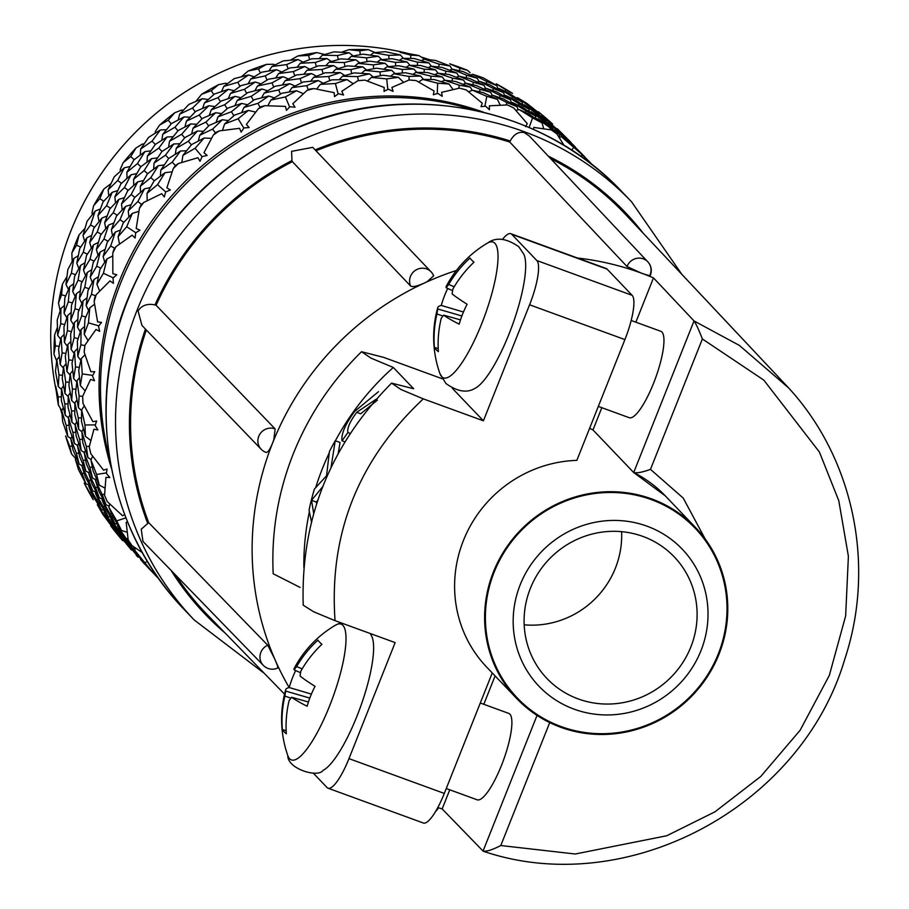 <?xml version="1.0" encoding="UTF-8"?>
<svg xmlns="http://www.w3.org/2000/svg" width="909" height="909" viewBox="0 0 909 909"><rect width="100%" height="100%" fill="white"/><g stroke="black" fill="none" stroke-linecap="round" stroke-linejoin="round"><path stroke-width="1.36" d="M788.433 387.768L739.403 345.42L694.021 320.934L633.698 472.532L592.975 429.946L601.826 407.698M650.276 275.416A12.624 12.624 0 0 0 647.833 261.837L647.833 261.837A12.624 12.169 136.7 0 1 650.049 274.95C650.81 276.12 647.776 275.45 640.959 272.961A288.005 277.529 -43.7 0 1 653.491 277.893L694.021 320.934C696.112 323.979 698.896 329.99 702.373 338.977L763.821 380.121L819.418 452.046L838.78 500.666L848.392 556.251L845.654 615.893L829.326 675.398L800.159 730.211L760.765 776.468L714.951 811.828L666.717 835.769L575.238 854.005L500.791 845.529C492.099 849.96 486.19 851.801 483.054 851.063L483.486 851.301C626.801 899.944 801.352 807.09 844.813 659.059C876.435 563.841 852.847 454.875 785.251 384.337L625.858 214.785A289.471 278.938 136.3 0 0 550.672 158.666M275.166 428.946A12.624 12.158 136.1 0 0 261.178 449.262L141.952 325.445L138.066 310.958C141.645 305.356 147.281 303.345 154.996 304.913A290.653 280.086 -43.7 0 1 291.937 160.586L291.607 151.348L312.73 147.349L431.139 271.882A12.624 12.158 136.4 0 0 410.482 276.393A12.624 12.158 -43.6 0 0 410.675 286.096L292.368 161.654A289.471 278.938 136.3 0 0 156.098 305.288L275.166 428.946L273.791 439.797L272.632 442.956A288.005 277.529 136.3 0 0 274.723 658.991C277.62 665.615 278.54 668.501 277.472 667.661M146.338 330.001A289.471 278.938 136.3 0 0 148.701 522.664L141.236 529.208L142.986 541.48L263.315 665.365A12.624 12.624 0 0 0 277.904 667.922M446.262 788.523L477.18 799.806A45.995 11.101 -69.9 0 0 501.45 765.48A45.995 11.101 -69.9 0 0 508.733 713.395L480.293 703.009M718.985 654.264A123.715 119.215 -43.7 0 1 516.778 698.589A123.715 119.215 -43.7 0 1 493.428 571.92A123.715 119.215 -43.7 0 1 695.624 527.595A123.715 119.215 -43.7 0 1 718.985 654.264M348.976 758.629A39.655 9.567 110.1 0 1 328.058 788.217L423.389 823.02A39.655 9.567 -69.9 0 0 444.308 793.432L348.976 758.629L395.142 642.606L335.046 620.665C328.91 533.731 358.339 459.795 423.31 398.869L483.406 420.81L529.583 304.788L624.915 339.591L576.851 460.363A123.715 119.215 136.3 0 0 463.408 540.514A123.715 119.215 136.3 0 0 486.758 667.183L516.778 698.589M315.15 149.883A290.653 280.086 -43.7 0 1 510.256 140.963L509.79 142.054L627.028 266.553L640.959 272.961A288.005 277.529 136.3 0 0 577.442 258.008M510.256 140.963C513.949 134.123 518.675 131.35 524.436 132.646L529.515 136.191L647.833 261.837A12.624 12.169 136.7 0 0 643.277 258.849A12.624 12.169 -43.3 0 0 627.028 266.553M148.701 522.664L267.757 645.242A12.624 12.169 135.8 0 0 263.315 665.365M598.327 406.414L629.244 417.708A45.995 11.101 -69.9 0 0 653.514 383.382A45.995 11.101 -69.9 0 0 660.786 331.285L631.164 320.468M700.964 650.674A99.138 95.525 -43.7 0 1 574.181 709.19A99.138 95.525 -43.7 0 1 520.232 584.692A99.138 95.525 -43.7 0 1 647.015 526.186A99.138 95.525 -43.7 0 1 700.964 650.674M718.258 654.003A122.92 118.454 -43.7 0 1 561.058 726.552A122.92 118.454 -43.7 0 1 494.144 572.181A122.92 118.454 -43.7 0 1 651.355 499.632A122.92 118.454 -43.7 0 1 718.258 654.003M156.098 305.288L154.996 304.913M423.31 398.869L400.937 389.495L391.586 383.121L413.652 388.757L393.29 367.463A260.656 251.168 136.3 0 0 335.376 440.797M329.183 453.034A260.656 251.168 136.3 0 0 322.411 468.601A260.656 251.168 136.3 0 0 315.684 487.576M393.29 367.463L370.917 358.089L361.566 351.715L383.621 357.362L442.342 378.792M441.717 376.712A72.3 17.453 110.1 0 1 439.865 373.463L445.91 383.496C457.341 391.654 467.056 393.256 475.055 388.302A73.424 17.726 -69.9 0 0 512.108 325.979A73.424 17.726 -69.9 0 0 523.925 254.44L518.8 246.737C506.37 238.101 495.916 236.885 487.451 243.112L487.451 243.112A72.3 17.453 110.1 0 1 494.826 243.237A72.3 17.453 110.1 0 1 481.622 323.945A72.3 17.453 110.1 0 1 441.717 376.712M302.163 668.854L296.641 666.592A108.523 66.823 14.1 0 0 294.164 669.865A109.091 10.635 25.6 0 1 294.118 668.558A109.171 109.171 0 0 1 335.376 625.233A72.3 17.453 110.1 0 1 335.398 625.222A72.3 17.453 110.1 0 1 329.569 706.043A72.3 17.453 110.1 0 1 287.812 755.572C287.301 768.798 317.98 778.195 323.002 770.4A73.424 17.726 -69.9 0 0 356.964 716.19A73.424 17.726 -69.9 0 0 371.861 636.539L370.304 633.539M287.812 755.572L287.812 755.572A109.171 109.171 0 0 1 285.665 689.795A109.091 14.317 -162.2 0 1 289.232 687.534A100.956 98.74 -35.4 0 1 295.675 670.547M524.175 624.813A88.025 84.832 136.3 0 0 615.416 568.091A88.025 84.832 136.3 0 0 621.597 531.663M530.356 588.396A88.025 84.832 -43.7 0 1 674.228 556.853A88.025 84.832 -43.7 0 1 690.84 646.981A88.025 84.832 -43.7 0 1 546.968 678.523A88.025 84.832 -43.7 0 1 530.356 588.396M311.617 522.516L309.049 510.21A232.17 223.728 136.3 0 1 314.4 489.099L326.558 475.737L329.399 451.625A232.17 223.728 -43.7 0 1 335.228 440.74L331.024 467.544M483.986 112.398A285.506 275.12 136.3 0 0 189.515 177.244A285.506 275.12 136.3 0 0 111.5 468.499M525.561 126.726L527.254 123.59L513.642 107.898A299.777 288.869 136.3 0 0 507.347 104.944L489.394 105.796L489.428 109.728L485.554 106.148L480.997 106.66L482.247 103.183L466.249 89.934A299.777 288.869 136.3 0 0 459.488 88.128L441.615 92.332L442.228 96.297L437.82 93.4L433.343 94.752L434.082 91.014L416.129 80.583A299.777 288.869 136.3 0 0 409.13 79.981L391.915 87.446L393.097 91.355L388.291 89.207L384.03 91.377L384.212 87.469L364.827 80.117A299.777 288.869 136.3 0 0 357.782 80.753L341.795 91.298L343.545 95.025L338.466 93.707L334.557 96.627L334.16 92.661L313.9 88.571A299.777 288.869 136.3 0 0 307.026 90.411L292.789 103.751L295.073 107.217L289.857 106.739L286.437 110.341L285.46 106.41L264.883 105.671A299.777 288.869 136.3 0 0 258.395 108.671L246.384 124.442L249.134 127.555L243.942 127.93L241.124 132.123L239.578 128.317L219.274 130.907A299.777 288.869 136.3 0 0 213.365 134.975L203.98 152.735L207.138 155.428L202.116 156.632L199.991 161.279L197.912 157.7L178.459 163.518A299.777 288.869 136.3 0 0 173.301 168.517L166.87 187.777L170.369 189.981L165.654 191.958L164.302 196.946L161.722 193.685L143.679 202.491A299.777 288.869 136.3 0 0 139.441 208.275L136.191 228.5L139.941 230.17L135.668 232.852L135.134 238.033L132.112 235.17L115.988 246.669A299.777 288.869 136.3 0 0 112.784 253.054L112.864 273.654L116.761 274.757L113.057 278.063L113.364 283.29L109.978 280.892L96.218 294.686A299.777 288.869 136.3 0 0 94.161 301.493L97.604 321.888L101.558 322.411L98.513 326.217L99.672 331.342L96.002 329.467L84.992 345.09A299.777 288.869 136.3 0 0 84.139 352.113L90.866 371.724L94.775 371.667L92.479 375.86L94.468 380.735L90.605 379.417L82.628 396.358A299.777 288.869 136.3 0 0 83.003 403.38L92.866 421.651L96.627 421.037L95.138 425.469L97.899 429.957L93.957 429.218L89.218 446.933A299.777 288.869 136.3 0 0 90.809 453.727L103.546 470.146L107.046 469.021L106.41 473.555L109.864 477.532L105.933 477.373L104.546 495.257A299.777 288.869 136.3 0 0 107.307 501.643L122.567 515.744L124.703 514.676M127.692 522.243L126.192 522.402L128.158 539.889A299.777 288.869 136.3 0 0 132.01 545.65L142.383 552.661M117.852 534.685L122.647 540.616A299.777 288.869 -43.7 0 1 110.784 525.925L118.329 534.447M89.832 492.78L93.252 499.7A299.777 288.869 -43.7 0 1 84.196 483.077L89.832 492.78L91.298 492.303M76.049 458.943L71.606 454.034A299.777 288.869 -43.7 0 1 65.641 435.99L69.732 446.376L72.129 445.989M61.767 410.732L58.381 405.016A299.777 288.869 -43.7 0 1 55.676 386.098L58.131 396.892L61.312 396.858M56.653 360.987L53.972 354.135A299.777 288.869 -43.7 0 1 54.62 334.91L55.392 345.829L59.142 346.363M57.369 327.456L54.62 334.91M60.153 310.753L58.506 302.936A299.777 288.869 -43.7 0 1 62.494 283.994L61.607 294.743L65.664 295.948M66.868 276.802L62.494 283.994M72.152 261.44L71.868 252.963A299.777 288.869 -43.7 0 1 79.06 234.886L76.572 245.18L80.674 247.089M84.946 228.375L79.06 234.886M92.366 214.49L92.002 212.661L93.627 205.752A299.777 288.869 -43.7 0 1 103.819 189.072L99.842 198.651L103.74 201.219M110.966 183.618L103.819 189.072M120.283 171.301L120.238 169.381L123.135 162.734A299.777 288.869 -43.7 0 1 136.009 147.974L130.714 156.564L134.202 159.677M144.111 143.849L142.315 144.065L136.009 147.974M155.132 133.18L155.405 131.373L159.495 125.203A299.777 288.869 -43.7 0 1 174.664 112.807L168.233 120.204L171.233 123.783M183.323 110.216L181.402 110.114L174.664 112.807M195.924 101.308L201.605 94.32A299.777 288.869 -43.7 0 1 218.603 84.662L211.286 90.661L213.717 94.65M227.386 83.662L225.557 83.242L218.603 84.662M241.476 76.697L248.18 71.004A299.777 288.869 -43.7 0 1 266.485 64.38L258.531 68.857L260.315 73.038M274.984 64.925L273.439 64.255L266.485 64.38M290.46 60.153L297.8 55.972A299.777 288.869 -43.7 0 1 316.866 52.586L308.56 55.438L309.639 59.562M324.683 54.472L316.866 52.586M341.398 52.222L348.965 49.688A299.777 288.869 -43.7 0 1 368.213 49.631L359.85 50.813L360.248 54.62M375.019 52.552L368.213 49.631M410.823 55.131L400.119 52.324A299.777 288.869 -43.7 0 1 418.958 55.608L410.823 55.131L410.686 58.358M424.583 59.176L418.958 55.608M467.567 70.345L459.954 68.243L449.705 63.823A299.777 288.869 -43.7 0 1 458.693 66.936A299.777 288.869 -43.7 0 1 467.567 70.345L470.078 72.72M429.343 59.642A285.506 275.12 136.3 0 0 421.367 57.108M409.232 53.756A285.506 275.12 136.3 0 0 56.278 391.2M60.403 408.471A285.506 275.12 136.3 0 0 61.926 413.822M537.037 715.406L483.054 851.063L442.16 808.93L449.773 789.796M437.808 807.544A288.005 277.529 136.3 0 0 442.16 808.93M483.804 704.293L495.098 675.91M289.164 687.545A288.005 277.529 -43.7 0 1 274.723 658.991L267.757 645.242M175.255 574.715A289.471 278.938 136.3 0 0 207.422 614.836L284.54 694.158M702.373 338.977L650.48 469.362C642.493 472.26 636.902 473.316 633.698 472.532L665.308 495.882A123.715 119.215 136.3 0 0 634.3 472.839M589.611 428.309A123.715 119.215 -43.7 0 1 592.975 429.946M635.857 322.184L653.491 277.893M456.432 270.462A288.005 277.529 136.3 0 0 424.333 283.051A288.005 277.529 136.3 0 0 272.632 442.956C269.757 449.91 267.519 453.012 265.894 452.25M650.48 469.362L683.25 498.109L705.191 539.003M444.308 793.432L492.258 672.933M433.411 275.313A12.624 12.158 136.4 0 0 431.139 271.882A12.624 12.624 0 0 1 433.684 275.825L427.264 281.585L424.333 283.051C417.299 286.187 412.743 287.199 410.675 286.096M509.79 142.054A289.471 278.938 136.3 0 0 316.002 150.78M328.058 788.217A39.655 9.567 110.1 0 1 327.081 787.569L313.23 773.082M624.915 339.591A39.655 9.567 -69.9 0 0 632.153 295.334L607.11 269.132A39.655 9.567 -69.9 0 0 606.144 268.485L510.813 233.681A39.655 9.567 110.1 0 1 511.778 234.329L536.821 260.531A39.655 9.567 110.1 0 1 529.583 304.788M502.643 239.237A39.655 9.567 110.1 0 1 510.813 233.681M483.406 420.81L452.364 388.348M391.586 383.121C330.069 445.274 300.606 519.289 303.22 605.178L313.605 611.746L335.046 620.665M361.555 351.715C331.558 381.076 308.799 415.118 293.255 453.864C277.927 492.655 271.246 532.629 273.189 573.772L300.05 587.396M292.368 161.654L291.937 160.586M309.367 511.801A260.656 251.168 136.3 0 0 303.856 567.489M317.786 500.268L316.366 502.086L316.616 503.825M335.228 440.74L340.057 442.501L338.182 453.523M377.428 400.119L360.691 413.788L356.692 412.334C349.931 421.549 346.988 428.298 347.886 432.57L342.011 440.797C341.057 434.104 345.238 424.344 354.555 411.516L378.485 391.677M304.89 557.399L304.39 557.933A232.17 223.728 136.3 0 0 304.447 561.342M316.366 502.086L311.526 500.325L313.696 513.517M322.752 486.622L311.526 500.325M344.897 441.842L342.011 440.797M350.192 433.411L347.886 432.57M376.087 399.256L356.692 412.334M487.451 243.112A109.171 109.171 0 0 0 446.171 286.46A109.091 10.635 25.6 0 0 446.217 287.767A108.523 66.823 14.1 0 1 448.694 284.494A109.091 106.705 -35.4 0 1 470.01 258.031A100.956 9.84 25.6 0 0 473.987 262.201A109.091 103.035 131.1 0 0 452.943 288.937A108.523 80.708 42.7 0 0 452.114 293.937A109.091 10.635 25.6 0 0 467.112 304.242A100.956 95.343 131.1 0 0 459.181 324.149A109.091 14.317 -162.2 0 1 443.672 315.15A108.523 63.164 -175.4 0 0 441.206 318.423A109.091 103.035 131.1 0 0 438.388 351.647A100.956 13.249 -162.2 0 1 434.411 347.477A109.091 106.705 -35.4 0 1 436.956 313.98A108.523 84.367 -148.8 0 1 437.774 308.98A109.091 14.317 -162.2 0 1 437.729 307.685A109.091 14.317 -162.2 0 1 441.285 305.435A100.956 98.74 -35.4 0 1 447.728 288.448M296.641 666.592A109.091 106.705 -35.4 0 1 317.945 640.129A100.956 9.84 25.6 0 0 321.934 644.299A109.091 103.035 131.1 0 0 300.879 671.035A108.523 80.708 42.7 0 0 300.061 676.035A109.091 10.635 25.6 0 0 315.048 686.34A100.956 95.343 131.1 0 0 307.128 706.248A109.091 14.317 -162.2 0 1 291.619 697.26A108.523 63.164 -175.4 0 0 289.142 700.532A109.091 103.035 131.1 0 0 286.335 733.745A100.956 13.249 -162.2 0 1 282.358 729.575A109.091 106.705 -35.4 0 1 284.903 696.089A108.523 84.367 -148.8 0 1 285.721 691.09A109.091 14.317 -162.2 0 1 285.665 689.795M454.216 286.744L448.694 284.494M446.217 287.767L452.614 290.653M463.454 312.003L441.285 305.435M461.874 315.98L437.774 308.98M436.956 313.98L442.967 316.037M438.218 348.601L434.411 347.477M443.672 315.15L460.488 319.888M294.164 669.865L300.561 672.762M311.401 694.101L289.232 687.534M309.81 698.089L285.721 691.09M284.903 696.089L290.903 698.146M286.165 730.711L282.358 729.575M291.619 697.26L308.435 701.998M589.861 162.268L592.918 165.393A299.777 288.869 136.3 0 0 589.861 162.268L587.862 161.495M564.137 145.474L556.899 133.93A299.777 288.869 136.3 0 0 551.252 129.907L533.799 127.419L533.526 129.419M132.01 545.65L128.158 539.889M107.307 501.643L104.546 495.257M90.809 453.727L89.218 446.933M83.003 403.38L82.628 396.358M84.139 352.113L84.992 345.09M94.161 301.493L94.706 297.607L96.218 294.686M112.784 253.054L113.909 249.373L115.988 246.669M139.441 208.275L141.077 204.889L143.679 202.491M173.301 168.517L175.403 165.518L178.459 163.518M213.365 134.975L215.842 132.441L219.274 130.907M258.395 108.671L261.167 106.671L264.883 105.671M307.026 90.411L309.992 88.991L313.9 88.571M357.782 80.753L364.827 80.117M390.597 76.174L393.79 73.765L408.97 76.436L409.084 80.003L416.129 80.583M459.488 88.128L466.249 89.934M507.347 104.944L513.642 107.898M551.252 129.907L556.899 133.93M153.757 571.318L151.496 571.022L144.701 562.773L147.451 561.376M135.089 547.797L134.884 550.456L144.701 562.773M127.124 532.231L121.545 530.515L116.693 520.868L125.908 517.88M109.705 503.984L108.864 507.245L116.693 520.868M104.944 488.065L99.297 485.156L96.581 474.464L106.501 472.862M92.616 456.193L90.945 459.886L96.581 474.464M90.786 440.467L85.423 436.343L84.98 424.98L95.331 424.878M84.298 405.925L81.64 409.845L84.98 424.98M85.094 390.802L80.344 385.541L82.242 373.917L92.729 375.383M84.969 354.76L81.253 358.623L82.242 373.917M88.048 340.523L84.207 334.307L88.457 322.831L98.774 325.877M94.547 304.265L89.798 307.787L88.457 322.831M99.626 291.096L96.922 284.199L103.421 273.268L113.295 277.847M112.716 255.997L106.989 258.883L103.421 273.268M119.511 244.01L118.068 236.726L126.692 226.739L135.839 232.749M138.85 211.388L132.339 213.376L126.692 226.739M147.167 200.673L147.031 193.344L157.564 184.652L165.722 191.935M172.108 171.801L165.052 172.676L157.564 184.652M181.811 162.416L182.914 155.371L195.094 148.281L202.093 156.678M211.445 138.373L204.139 138.009L195.094 148.281M222.432 130.419L224.625 123.942L238.135 118.749L243.839 128.089M255.645 112.091L248.418 110.421L238.135 118.749M267.837 105.694L270.916 100.035L285.392 96.945L289.641 106.967M303.367 93.672L296.55 90.752L285.392 96.945M316.662 89.048L320.354 84.367L335.421 83.526L338.125 93.957M353.147 83.651L347.056 79.617L335.421 83.526M367.452 81.026L371.463 77.413L386.7 78.901L387.825 89.446M403.539 82.253L398.403 77.333L386.7 78.901M418.629 81.946L422.674 79.39L437.683 83.219L437.229 93.57M453.034 89.491L449.046 83.98L437.683 83.219M468.635 91.798L472.43 90.218L486.804 96.331L484.872 106.217M500.2 105.126L497.439 99.354L486.804 96.331M515.892 110.353L519.232 109.603L532.583 117.863L529.288 126.999M543.662 128.658L542.105 122.988L532.583 117.863M558.921 137.054L561.637 136.918L573.624 147.144L571.886 150.326M581.987 157.2L581.692 154.155L573.624 147.144M134.884 550.456L151.496 571.022M108.864 507.245L113.17 517.187L121.545 530.515M90.945 459.886L93.059 470.782L99.297 485.156M81.64 409.845L81.458 421.299L85.423 436.343M81.253 358.623L78.731 370.236L80.344 385.541M89.798 307.787L84.935 319.15L84.207 334.307M106.989 258.883L99.91 269.587L96.922 284.199M132.339 213.376L123.181 223.057L118.068 236.726M165.052 172.676L154.041 180.971L147.031 193.344M204.139 138.009L191.572 144.611L182.914 155.371M248.418 110.421L234.613 115.068L224.625 123.942M296.55 90.752L281.87 93.263L270.916 100.035M347.056 79.617L331.899 79.844L320.354 84.367M398.403 77.333L383.178 75.22L371.463 77.413M449.046 83.98L434.161 79.537L422.674 79.39M497.439 99.354L483.281 92.65L472.43 90.218M542.105 122.988L529.061 114.182L519.232 109.603M581.692 154.155L561.637 136.918M159.302 579.397L158.325 577.976M147.315 566.296L158.064 578.135M135.032 548.547L132.248 547.945L126.408 538.957L127.919 538.333M117.761 524.629L117.545 525.936L126.408 538.957M109.148 506.12L106.058 504.847L102.251 494.632L104.592 494.076M96.24 478.316L95.49 480.475L102.251 494.632M91.07 459.602L87.923 457.579L86.332 446.512L89.377 446.251M83.367 428.832L81.833 431.593L86.332 446.512M81.617 410.573L78.401 407.584L79.14 396.051L82.662 396.279M79.435 377.701L76.97 380.769L79.14 396.051M80.821 360.43L77.799 356.373L80.89 344.772L84.821 345.625M84.514 326.501L81.06 329.547L80.89 344.772M88.582 310.48L86.116 305.504L91.514 294.255L95.627 295.811M98.365 276.768L93.979 279.483L91.514 294.255M104.74 262.167L103.115 256.531L110.705 246.032L114.739 248.271M120.499 230L115.329 232.09L110.705 246.032M128.885 216.921L128.26 210.933L137.884 201.548L141.599 204.4M150.201 187.595L144.474 188.833L137.884 201.548M160.382 176.107L160.802 170.097L172.21 162.177L175.426 165.506M186.527 150.758L180.516 150.996L172.21 162.177M198.332 140.975L199.753 135.259L212.649 129.101L215.376 132.907M228.329 120.567L222.353 119.749L212.649 129.101M241.658 112.614L243.919 107.489L257.974 103.331L260.088 107.444M274.336 97.842L268.734 96.036L257.974 103.331M289.096 91.945L291.971 87.628L306.799 85.651L308.219 89.832M323.161 83.208L318.241 80.571L306.799 85.651M339.25 79.651L342.432 76.265L357.646 76.595L358.373 80.594M373.372 77.015L369.361 73.845L357.646 76.595M423.492 79.378L420.56 76.026L408.97 76.436M441.604 81.674L444.467 80.197L459.215 85.185L458.852 88.253M472.203 90.321L470.26 87.082L459.215 85.185M490.678 96.07L492.928 95.354L506.847 102.581L506.199 104.955M518.164 109.83L516.971 106.66L506.847 102.581M536.31 118.977L537.708 118.795L550.434 128.078L549.729 129.635M559.785 137.009L559.251 134.168L550.434 128.078M577.067 149.78L588.623 160.916L588.168 161.609M591.339 163.768L588.623 160.916M147.315 566.58L156.393 576.397M117.545 525.936L122.885 535.276L132.248 547.945M95.49 480.475L98.729 490.951L106.058 504.847M81.833 431.593L82.821 442.831L87.923 457.579M76.97 380.769L75.617 392.37L78.401 407.584M81.06 329.547L77.367 341.091L77.799 356.373M93.979 279.483L87.991 290.573L86.116 305.504M115.329 232.09L107.194 242.351L103.115 256.531M144.474 188.833L134.362 197.867L128.26 210.933M180.516 150.996L168.688 158.496L160.802 170.097M222.353 119.749L209.127 125.419L199.753 135.259M268.734 96.036L254.452 99.649L243.919 107.489M318.241 80.571L303.276 81.969L291.971 87.628M369.361 73.845L354.124 72.913L342.432 76.265M420.56 76.026L405.459 72.754L393.79 73.765M470.26 87.082L455.693 81.503L444.467 80.197M516.971 106.66L503.336 98.899L492.928 95.354M559.251 134.168L546.911 124.397L537.708 118.795M589.759 162.086L577.431 149.792M145.36 564.046L138.475 555.501M128.249 542.662L137.986 555.751M117.556 524.311L114.807 523.448L109.978 513.846L111.443 513.369M102.615 498.496L102.172 500.257L109.978 513.846M95.74 479.759L92.57 478.089L89.866 467.442L92.264 467.056M85.355 450.409L84.242 452.909L89.866 467.442M81.833 431.718L78.697 429.275L78.265 417.958L81.446 417.924M76.924 399.903L74.936 402.869L78.265 417.958M76.788 382.019L73.629 378.474L75.527 366.895L79.288 367.418M77.504 348.545L74.538 351.647L75.527 366.895M80.287 331.796L77.504 327.24L81.742 315.809L85.798 317.014M87.003 297.879L83.071 300.811L81.742 315.809M92.286 282.483L90.218 277.131L96.706 266.246L100.819 268.155M105.069 249.452L100.263 251.895L96.706 266.246M112.511 235.533L111.375 229.67L119.977 219.717L123.885 222.273M131.089 204.695L125.601 206.388L119.977 219.717M140.44 192.344L140.338 186.288L150.849 177.63L154.337 180.743M164.222 164.927L158.302 165.688L150.849 177.63M175.289 154.223L176.232 148.315L188.379 141.259L191.367 144.849M203.434 131.294L197.389 131.01L188.379 141.259M216.081 122.363L217.955 116.897L231.42 111.727L233.852 115.716M247.498 104.74L241.669 103.421L231.42 111.727M261.633 97.752L264.235 93.002L278.677 89.923L280.449 94.104M295.095 85.991L289.789 83.742L278.677 89.923M310.617 81.208L313.685 77.333L328.706 76.504L329.774 80.628M344.795 75.538L340.296 72.595L328.706 76.504M361.555 73.288L364.793 70.391L379.985 71.879L380.394 75.686M395.131 73.618L391.654 70.311L379.985 71.879M412.925 74.299L416.004 72.368L430.968 76.186L430.821 79.424M444.683 80.219L442.285 76.947L430.968 76.186M463.158 84.276L465.76 83.208L480.088 89.309L479.611 91.764M492.258 95.57L490.678 92.309L480.088 89.309M510.699 103.001L512.551 102.592L525.868 110.841L525.322 112.352M536.185 118.897L535.356 115.943L525.868 110.841M554.07 129.964L554.956 129.93L566.909 140.122L566.614 140.668M575.022 147.894L566.909 140.122M128.192 543.468L144.758 563.966M102.172 500.257L106.467 510.165L114.807 523.448M84.242 452.909L86.355 463.772L92.57 478.089M74.936 402.869L74.754 414.288L78.697 429.275M74.538 351.647L72.016 363.225L73.629 378.474M83.071 300.811L78.231 312.139L77.504 327.24M100.263 251.895L93.195 262.576L90.218 277.131M125.601 206.388L116.466 216.047L111.375 229.67M158.302 165.688L147.338 173.949L140.338 186.288M197.389 131.01L184.868 137.589L176.232 148.315M241.669 103.421L227.909 108.057L217.955 116.897M289.789 83.742L275.166 86.253L264.235 93.002M340.296 72.595L325.195 72.822L313.685 77.333M391.654 70.311L376.474 68.209L364.793 70.391M442.285 76.947L427.457 72.515L416.004 72.368M490.678 92.309L476.577 85.639L465.76 83.208M535.356 115.943L522.357 107.16L512.551 102.592M574.942 147.11L554.956 129.93M140.6 559.274L151.348 571.113M127.249 541.298L125.544 540.923L119.693 531.935L120.658 531.538M111.046 517.607L110.83 518.914L119.693 531.935M102.456 499.121L99.342 497.825L95.536 487.61L97.479 487.144M89.536 471.294L88.775 473.453L95.536 487.61M84.378 452.602L81.208 450.569L79.617 439.49L82.435 439.252M76.651 421.81L75.117 424.571L79.617 439.49M74.902 403.562L71.697 400.574L72.425 389.018L75.924 389.245M72.731 370.679L70.254 373.747L72.425 389.018M74.118 353.419L71.084 349.363L74.174 337.75L78.106 338.603M77.799 319.479L74.356 322.525L74.174 337.75M81.878 303.47L79.401 298.493L84.798 287.233L88.912 288.789M91.65 269.746L87.275 272.461L84.798 287.233M98.036 255.156L96.399 249.52L103.99 238.999L108.023 241.249M113.795 222.989L108.625 225.068L103.99 238.999M122.181 209.911L121.545 203.923L131.169 194.526L134.884 197.378M143.497 180.573L137.77 181.811L131.169 194.526M153.666 169.085L154.087 163.075L165.495 155.155L168.71 158.473M179.823 143.747L173.801 143.974L165.495 155.155M191.617 133.953L193.038 128.249L205.934 122.079L208.661 125.885M221.626 113.545L215.649 112.727L205.934 122.079M234.954 105.603L237.204 100.479L251.259 96.309L253.372 100.422M267.632 90.832L262.031 89.014L251.259 96.309M282.392 84.935L285.256 80.606L300.084 78.629L301.504 82.81M316.457 76.197L311.537 73.561L300.084 78.629M332.535 72.64L335.716 69.254L350.931 69.573L351.658 73.561M366.657 69.993L362.657 66.823L350.931 69.573M383.882 69.152L387.075 66.743L402.255 69.414L402.369 72.959M416.788 72.356L413.856 69.016L402.255 69.414M434.888 74.652L437.752 73.175L452.5 78.163L452.159 81.026M465.51 83.31L463.556 80.072L452.5 78.163M483.963 89.048L486.213 88.343L500.132 95.547L499.586 97.547M511.472 102.831L510.267 99.649L500.132 95.547M529.595 111.966L530.992 111.773L543.718 121.056L543.252 122.079M552.911 129.044L552.547 127.158L543.718 121.056M570.352 142.758L581.851 153.973M584.623 156.746L581.908 153.894M140.6 559.558L149.678 569.375M110.83 518.914L116.17 528.254L125.544 540.923M88.775 473.453L92.014 483.929L99.342 497.825M75.117 424.571L76.095 435.797L81.208 450.569M70.254 373.747L68.902 385.336L71.697 400.574M74.356 322.525L70.652 334.069L71.084 349.363M87.275 272.461L81.276 283.551L79.401 298.493M108.625 225.068L100.467 235.317L96.399 249.52M137.77 181.811L127.646 190.845L121.545 203.923M173.801 143.974L161.972 151.462L154.087 163.075M215.649 112.727L202.412 118.386L193.038 128.249M262.031 89.014L247.737 92.616L237.204 100.479M311.537 73.561L296.561 74.936L285.256 80.606M362.657 66.823L347.408 65.88L335.716 69.254M413.856 69.016L398.733 65.732L387.075 66.743M463.556 80.072L448.978 74.481L437.752 73.175M510.267 99.649L496.609 91.866L486.213 88.343M552.547 127.158L540.196 117.363L530.992 111.773M583.044 155.064L570.716 142.77M138.679 557.047L131.76 548.491M121.511 535.606L131.282 548.741M110.864 517.323L108.114 516.46L103.274 506.824L104.728 506.358M95.888 491.439L95.445 493.201L103.274 506.824M89.025 472.76L85.866 471.101L83.162 460.431L85.56 460.034M78.629 443.353L77.515 445.853L83.162 460.431M75.129 424.73L71.993 422.287L71.561 410.948L74.743 410.913M70.198 392.847L68.209 395.813L71.561 410.948M70.073 375.031L66.914 371.486L68.823 359.884L72.572 360.407M70.788 341.489L67.823 344.591L68.823 359.884M73.572 324.797L70.788 320.252L75.038 308.799L79.094 309.992M80.287 290.823L76.356 293.755L75.038 308.799M85.571 275.484L83.492 270.143L90.002 259.235L94.104 261.133M98.365 242.396L93.559 244.839L90.002 259.235M105.785 228.534L104.649 222.671L113.273 212.695L117.181 215.263M124.385 197.651L118.897 199.344L113.273 212.695M133.703 185.334L133.6 179.289L144.145 170.608L147.633 173.721M157.53 157.882L151.61 158.632L144.145 170.608M168.551 147.213L169.483 141.315L181.675 134.248L184.663 137.838M196.742 124.249L190.708 123.965L181.675 134.248M209.331 115.352L211.206 109.898L224.716 104.717L227.148 108.705M240.817 97.695L234.988 96.377L224.716 104.717M254.884 90.741L257.497 85.991L271.973 82.901L273.745 87.082M288.403 78.958L283.108 76.708L271.973 82.901M303.867 74.186L306.935 70.323L322.002 69.482L323.07 73.618M338.103 68.516L333.614 65.573L322.002 69.482M354.805 66.266L358.044 63.369L373.281 64.857L373.69 68.675M388.45 66.596L384.973 63.289L373.281 64.857M406.187 67.266L409.255 65.334L424.253 69.175L424.117 72.413M438.002 73.197L435.616 69.925L424.253 69.175M456.42 77.242L459.011 76.174L473.384 82.299L472.907 84.742M485.565 88.537L483.997 85.298L473.384 82.299M503.961 95.968L505.802 95.559L519.164 103.819L518.619 105.342M529.492 111.887L528.663 108.932L519.164 103.819M547.32 122.92L548.218 122.885L560.205 133.1L559.91 133.646M568.341 140.895L560.205 133.1M121.454 536.412L138.066 556.967M95.445 493.201L99.751 503.154L108.114 516.46M77.515 445.853L79.64 456.75L85.866 471.101M68.209 395.813L68.039 407.266L71.993 422.287M67.823 344.591L65.312 356.203L66.914 371.486M76.356 293.755L71.516 305.117L70.788 320.252M93.559 244.839L86.491 255.554L83.492 270.143M118.897 199.344L109.762 209.025L104.649 222.671M151.61 158.632L140.622 166.938L133.6 179.289M190.708 123.965L178.153 130.566L169.483 141.315M234.988 96.377L221.194 101.035L211.206 109.898M283.108 76.708L268.45 79.231L257.497 85.991M333.614 65.573L318.48 65.812L306.935 70.323M384.973 63.289L369.758 61.187L358.044 63.369M435.616 69.925L420.742 65.493L409.255 65.334M483.997 85.298L469.862 78.617L459.011 76.174M528.663 108.932L515.642 100.149L505.802 95.559M568.261 140.111L556.694 129.419L548.218 122.885M144.622 564.08L142.963 562.353M120.511 534.242L118.806 533.867L112.966 524.913L113.943 524.504M104.353 510.619L104.137 511.926L112.966 524.913M95.729 492.064L92.616 490.769L88.821 480.588L90.764 480.122M82.833 464.317L82.083 466.476L88.821 480.588M77.651 445.546L74.481 443.501L72.902 432.457L75.72 432.218M69.948 414.822L68.414 417.595L72.902 432.457M68.186 396.506L64.982 393.506L65.709 381.996L69.209 382.223M66.016 363.691L63.55 366.77L65.709 381.996M67.402 346.363L64.38 342.295L67.448 330.728L71.391 331.58M71.084 312.491L67.63 315.548L67.448 330.728M75.174 296.414L72.709 291.425L78.083 280.211L82.196 281.756M84.935 262.758L80.537 265.473L78.083 280.211M91.332 248.1L89.707 242.453L97.274 231.977L101.308 234.227M107.069 215.99L101.888 218.092L97.274 231.977M115.488 202.855L114.864 196.855L124.453 187.504L128.169 190.356M136.77 173.574L131.021 174.823L124.453 187.504M146.974 162.052L147.406 156.03L158.78 148.122L161.995 151.451M173.085 136.736L167.063 136.986L158.78 148.122M184.936 126.919L186.368 121.192L199.219 115.045L201.946 118.863M214.888 106.546L208.9 105.728L199.219 115.045M228.261 98.57L230.534 93.434L244.544 89.275L246.657 93.388M260.883 83.821L255.27 82.015L244.544 89.275M275.711 77.901L278.586 73.572L293.368 71.595L294.789 75.788M309.708 69.175L304.776 66.55L293.368 71.595M325.854 65.618L329.058 62.221L344.216 62.539L344.943 66.539M359.919 62.971L355.908 59.801L344.216 62.539M377.212 62.13L380.405 59.733L395.54 62.391L395.654 65.937M410.039 65.334L407.096 61.982L395.54 62.391M428.207 67.641L431.082 66.164L445.785 71.141L445.444 74.004M458.761 76.276L456.807 73.027L445.785 71.141M477.293 82.037L479.543 81.333L493.417 88.525L492.871 90.525M504.722 95.797L503.506 92.604L493.417 88.525M522.925 104.967L524.311 104.774L536.992 114.023L536.537 115.057M546.161 121.999L545.798 120.113L536.992 114.023M563.671 135.771L575.136 146.951M564.034 135.782L575.192 146.86M104.137 511.926L109.455 521.232L118.806 533.867M82.083 466.476L85.31 476.907L92.616 490.769M68.414 417.595L69.391 428.787L74.481 443.501M63.55 366.77L62.198 378.326L64.982 393.506M67.63 315.548L63.937 327.058L64.38 342.295M80.537 265.473L74.572 276.529L72.709 291.425M101.888 218.092L93.763 228.307L89.707 242.453M131.021 174.823L120.942 183.823L114.864 196.855M167.063 136.986L155.269 144.451L147.406 156.03M208.9 105.728L195.708 111.375L186.368 121.192M255.27 82.015L241.021 85.605L230.534 93.434M304.776 66.55L289.857 67.925L278.586 73.572M355.908 59.801L340.705 58.869L329.058 62.221M407.096 61.982L392.029 58.71L380.405 59.733M456.807 73.027L442.274 67.459L431.082 66.164M503.506 92.604L489.906 84.855L479.543 81.333M545.798 120.113L533.481 110.353L524.311 104.774M131.975 550.047L125.056 541.469M114.795 528.572L124.567 541.719M104.16 510.313L101.41 509.46L96.559 499.802L98.024 499.336M89.173 484.406L88.718 486.167L96.559 499.802M82.333 465.76L79.163 464.101L76.447 453.409L78.844 453.023M71.913 436.32L70.8 438.808L76.447 453.409M68.425 417.731L65.278 415.288L64.846 403.926L68.027 403.891M63.494 385.814L61.505 388.768L64.846 403.926M63.369 368.031L60.199 364.486L62.107 352.862L65.857 353.385M64.073 334.455L61.119 337.546L62.107 352.862M66.857 317.798L64.073 313.253L68.323 301.777L72.379 302.97M73.584 283.801L69.652 286.71L68.323 301.777M78.856 268.485L76.776 263.144L83.287 252.213L87.4 254.111M91.661 235.374L86.855 237.806L83.287 252.213M99.07 221.523L97.922 215.672L106.569 205.684L110.466 208.241M117.693 190.617L112.205 192.299L106.569 205.684M126.987 178.334L126.885 172.29L137.429 163.597L140.918 166.699M150.837 150.849L144.917 151.598L137.429 163.597M161.825 140.213L162.756 134.316L174.96 127.226L177.948 130.816M190.049 117.227L184.016 116.931L174.96 127.226M202.616 108.341L204.48 102.887L218.001 97.695L220.444 101.683M234.113 90.673L228.295 89.343L218.001 97.695M248.168 83.73L250.759 78.981L265.258 75.89L267.03 80.06M281.71 71.936L276.416 69.686L265.258 75.89M297.141 67.175L300.209 63.3L315.287 62.471L316.355 66.596M331.41 61.494L326.922 58.551L315.287 62.471M348.09 59.244L351.306 56.347L366.566 57.846L366.975 61.653M381.757 59.574L378.28 56.267L366.566 57.846M399.46 60.244L402.517 58.324L417.549 62.153L417.413 65.391M431.309 66.187L428.923 62.914L417.549 62.153M449.694 70.22L452.284 69.152L466.669 75.277L466.192 77.72M478.884 81.537L477.316 78.288L466.669 75.277M497.234 88.934L499.075 88.525L512.449 96.797L511.903 98.32M522.8 104.876L521.982 101.922L512.449 96.797M540.594 115.886L541.491 115.852L553.49 126.078L553.195 126.624M561.637 133.896L553.49 126.078M114.727 529.379L131.362 549.968M88.718 486.167L93.036 496.121L101.41 509.46M70.8 438.808L72.925 449.716L79.163 464.101M61.505 388.768L61.323 400.233L65.278 415.288M61.119 337.546L58.585 349.181L60.199 364.486M69.652 286.71L64.8 298.084L64.073 313.253M86.855 237.806L79.765 248.521L76.776 263.144M112.205 192.299L103.035 201.991L97.922 215.672M144.917 151.598L133.907 159.904L126.885 172.29M184.016 116.931L171.437 123.544L162.756 134.316M228.295 89.343L214.479 94.002L204.48 102.887M276.416 69.686L261.735 72.197L250.759 78.981M326.922 58.551L311.764 58.778L300.209 63.3M378.28 56.267L363.043 54.154L351.306 56.347M428.923 62.914L414.027 58.471L402.517 58.324M477.316 78.288L463.147 71.584L452.284 69.152M521.982 101.922L508.926 93.116L499.075 88.525M561.557 133.1L541.491 115.852M137.918 557.069L136.248 555.331M113.795 527.231L112.102 526.856L106.262 517.891L107.239 517.494M97.638 503.586L97.422 504.893L106.262 517.891M89.002 485.042L85.9 483.758L82.117 473.566L84.06 473.1M76.117 457.284L75.367 459.443L82.117 473.566M70.925 438.524L67.777 436.49L66.198 425.446L69.016 425.207M63.232 407.789L61.698 410.561L66.198 425.446M61.471 389.495L58.267 386.484L59.005 374.985L62.505 375.212M59.301 356.658L56.835 359.737L59.005 374.985M60.687 339.352L57.665 335.273L60.744 323.706L64.687 324.558M64.369 305.458L60.914 308.515L60.744 323.706M68.448 289.392L65.982 284.415L71.379 273.189L75.492 274.745M78.219 255.724L73.834 258.44L71.379 273.189M84.617 241.078L82.98 235.442L90.57 224.966L94.604 227.205M100.354 208.956L95.184 211.058L90.57 224.966M108.762 195.844L108.137 189.845L117.738 180.482L121.465 183.334M130.055 166.54L124.317 167.79L117.738 180.482M140.259 155.03L140.69 149.008L152.076 141.111L155.291 144.429M166.37 129.714L160.348 129.953L152.076 141.111M178.209 119.897L179.641 114.182L192.515 108.035L195.242 111.841M208.172 99.513L202.196 98.706L192.515 108.035M221.535 91.548L223.807 86.412L237.828 82.264L239.942 86.378M254.179 76.788L248.566 74.981L237.828 82.264M268.984 70.879L271.859 66.55L286.653 64.584L288.085 68.766M303.004 62.153L298.072 59.517L286.653 64.584M319.127 58.585L322.331 55.199L337.512 55.529L338.239 59.528M353.215 55.949L349.204 52.779L337.512 55.529M370.486 55.108L373.679 52.699L388.836 55.369L388.95 58.926M403.335 58.312L400.392 54.96L388.836 55.369M421.481 60.619L424.355 59.142L439.081 64.119L438.74 66.982M452.046 69.254L450.091 66.016L439.081 64.119M470.567 75.015L472.816 74.311L486.713 81.515L486.156 83.503M498.007 88.764L496.803 85.582L486.713 81.515M516.198 97.933L517.585 97.752L530.288 107.012L529.822 108.035M539.457 114.977L539.094 113.091L530.288 107.012M556.944 128.737L568.432 139.929M571.204 142.702L568.489 139.85M97.422 504.893L102.751 514.221L112.102 526.856M75.367 459.443L78.594 469.896L85.9 483.758M61.698 410.561L62.687 421.765L67.777 436.49M56.835 359.737L55.483 371.304L58.267 386.484M60.914 308.515L57.233 320.036L57.665 335.273M73.834 258.44L67.857 269.518L65.982 284.415M95.184 211.058L87.059 221.285L82.98 235.442M124.317 167.79L114.227 176.812L108.137 189.845M160.348 129.953L148.553 137.429L140.69 149.008M202.196 98.706L188.992 104.353L179.641 114.182M248.566 74.981L234.317 78.583L223.807 86.412M298.072 59.517L283.142 60.903L271.859 66.55M349.204 52.779L333.989 51.847L322.331 55.199M400.392 54.96L385.325 51.699L373.679 52.699M450.091 66.016L435.559 60.449L424.355 59.142M496.803 85.582L483.202 77.833L472.816 74.311M539.094 113.091L526.777 103.331L517.585 97.752M569.613 141.02L557.319 128.748M71.606 454.034L69.732 446.376M58.381 405.016L58.131 396.892M53.972 354.135L55.392 345.829M58.506 302.936L61.607 294.743M71.868 252.963L76.572 245.18M93.627 205.752L99.842 198.651M123.135 162.734L130.714 156.564M159.495 125.203L168.233 120.204M201.605 94.32L211.286 90.661M248.18 71.004L258.531 68.857M297.8 55.972L308.56 55.438M348.965 49.688L359.85 50.813M459.954 68.243L459.477 70.697M505.734 89.775L512.562 93.377A299.777 288.869 -43.7 0 0 496.223 83.821L505.734 89.775L505.188 91.286M546.775 119.056L552.581 124.022A299.777 288.869 -43.7 0 0 538.253 111.705L546.775 119.056L546.479 119.602M681.818 274.302L631.573 201.809A302.549 291.55 136.3 0 0 137.077 310.196A302.549 291.55 136.3 0 0 194.196 619.961L264.36 673.41M171.131 570.454A290.653 280.086 136.3 0 0 225.068 632.994M147.633 523.186A290.653 280.086 -43.7 0 1 145.44 329.058M127.703 300.39A302.549 291.55 136.3 0 0 184.822 610.155C107.557 531.186 84.321 405.107 127.499 299.947C161.359 218.887 218.728 161.086 299.629 126.556C409.675 80.151 543.173 107.16 622.199 192.004A302.549 291.55 136.3 0 0 127.703 300.39M474.714 110.284A285.506 275.12 136.3 0 0 190.981 178.778A285.506 275.12 136.3 0 0 109.819 459.147M548.332 156.178A290.653 280.086 -43.7 0 1 643.197 233.227M500.791 845.529L549.718 722.598M632.153 295.334L536.821 260.531M511.778 234.329L607.11 269.132M194.196 619.961L184.822 610.155M435.547 811.544A12.624 12.624 0 0 0 438.399 807.737M665.308 495.882L695.624 527.595M631.573 201.809L622.199 192.004M261.178 449.262A12.624 12.624 0 0 0 266.212 452.455M340.727 622.745L335.398 625.222M437.729 307.685A109.171 109.171 0 0 0 439.865 373.463"/></g></svg>
